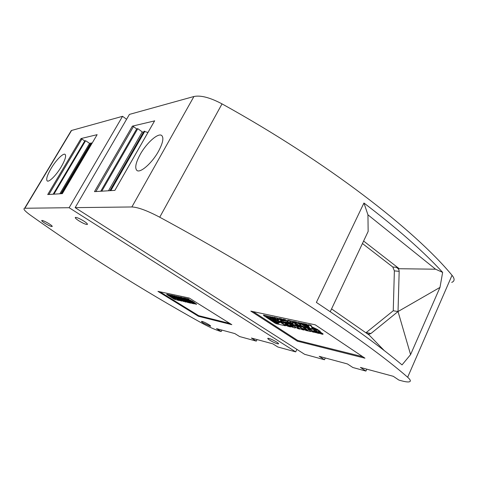 <?xml version="1.0" encoding="UTF-8"?>
<svg xmlns="http://www.w3.org/2000/svg" width="478" height="478" viewBox="0 0 478 478"><rect width="100%" height="100%" fill="white"/><g stroke="black" fill="none" stroke-linecap="round" stroke-linejoin="round"><path stroke-width="0.72" d="M257.05 339.571L256.292 341.113L251.368 338.036L272.807 343.819L277.855 347.004L295.691 351.88L296.892 349.37M256.292 341.113L239.639 336.56L234.823 333.578L216.51 328.637L221.2 331.517L219.94 331.176C214.855 329.641 208.372 326.695 200.491 322.351C141.201 289.339 84.498 253.603 30.389 215.148C24.725 211.013 22.807 208.713 24.635 208.253L69.137 207.709L122.547 116.315L71.581 130.458L70.182 132.382M221.917 330.095L221.2 331.517M61.256 166.786C65.08 160.1 66.376 155.971 65.139 154.412C63.359 152.715 55.992 160.13 51.128 168.387C47.28 175.044 45.954 179.208 47.155 180.893C48.828 182.656 56.29 175.253 61.256 166.786M81.027 138.56L97.136 134.665L62.349 193.638L47.716 194.552L81.027 138.56L84.785 140.908L53.178 194.211M53.924 194.164L85.604 140.723L90.33 143.83M92.063 143.239L90.826 142.988M62.337 193.638L97.076 134.766M85.604 140.723L84.785 140.908M91.423 142.976L61.495 193.692M126.592 119.267L122.547 116.315M69.137 207.709L295.691 351.88M208.599 324.478C210.314 325.554 210.947 326.145 210.499 326.247L203.544 323.134C201.812 322.053 201.172 321.461 201.62 321.347C203.06 321.569 205.385 322.608 208.599 324.478M83.764 221.033C86.865 223.071 88 224.23 87.175 224.517C85.508 224.385 82.778 223.172 78.984 220.878C75.871 218.84 74.711 217.675 75.518 217.371C77.191 217.496 79.94 218.715 83.764 221.033M189.186 298.015L157.955 291.371L198.394 316.263L231.818 324.676L189.186 298.015M276.577 342.003C278.363 343.168 278.949 343.807 278.321 343.921C276.35 343.64 273.5 342.403 269.771 340.205C267.961 339.033 267.369 338.388 267.991 338.269C269.956 338.544 272.819 339.786 276.577 342.003M48.804 223.59C51.558 225.341 52.652 226.333 52.084 226.566C50.793 226.441 48.487 225.389 45.159 223.423C42.399 221.673 41.293 220.675 41.849 220.43C43.14 220.549 45.458 221.607 48.804 223.59M184.012 297.985L183.594 298.135L187.687 300.686L184.012 299.174L185.757 300.262L184.843 300.059L180.774 297.525L184.436 299.031L182.68 297.937L183.594 298.135M229.936 323.498L198.693 315.683L198.394 316.263M198.693 315.683L159.909 291.789M192.007 302.281L193.357 302.915M193.124 301.696L192.957 302.012L194.158 302.759L194.325 302.443L192.634 301.588M190.674 301.158L190.328 301.08M194.158 302.759L193.423 302.598L196.315 304.402L196.476 304.086L194.205 302.67M189.718 301.481L188.631 300.895M192.55 301.755L192.712 301.439L189.413 299.855L188.511 298.846L187.37 298.601L187.209 298.917L188.344 299.162L189.252 300.172L192.55 301.755L189.766 300.716L190.244 301.248L189.085 300.991L188.117 299.921L185.058 298.451L187.627 299.383L187.209 298.917M187.262 298.81L185.225 298.141L185.058 298.451M174.1 295.924L171.716 295.237L171.554 295.535L175.121 296.868L175.85 297.567L175.247 297.453L176.484 298.218L171.554 295.535M176.484 298.218L176 297.292M185.183 298.218L184.06 297.89L183.899 298.2L188.9 300.949L183.899 298.2M188.374 300.208L187.245 299.503M177.888 296.975L176.866 296.342L175.767 296.444L180.744 299.156L178.306 298.021L177.481 297.842L178.975 298.768L178.043 298.565L174.022 296.067L176.358 297.149L177.183 297.322L175.767 296.444M175.796 296.39L174.183 295.762L174.022 296.067M177.649 298.32L177.003 298.326M179.202 299.043L178.647 298.696M179.232 299.515L180.278 299.999M181.102 299.288L180.756 299.132M179.274 299.019L180.314 300.023L183.755 301.558L182.721 300.554L179.364 298.852M171.65 295.356L166.828 294.233M176.824 298.541L176.203 298.158M180.887 297.31L178.055 296.778M181.174 298.768L179.292 297.698L181.21 298.738M183.056 298.947L181.957 298.798L184.544 299.993L182.255 299.491C179.752 298.523 178.324 297.675 177.965 296.946L180.475 297.465L181.407 298.045L180.391 297.824L182.978 299.019M187.74 301.319L187.424 301.122M183.761 297.824L182.68 297.937M182.733 297.836L180.935 297.214L180.774 297.525M171.118 295.948L175.647 298.881C175.151 297.937 173.299 296.844 170.084 295.595L171.453 296.491M175.486 298.541L175.324 298.84L175.504 298.547L171.614 296.193M175.097 298.941L168.865 295.332M196.315 304.402L192.538 302.401L191.391 302.156L194.319 303.942C191.827 303.07 190.322 302.204 189.796 301.343L192.957 302.012M190.316 302.771L190.859 303.177L189.897 302.962L186.88 300.668L192.998 303.655L190.316 302.771M190.071 302.353L188.804 301.666L190.071 302.353M189.413 299.855L189.252 300.172M188.511 298.846L188.344 299.162M186.378 298.386L186.211 298.702M174.273 296.85L173.347 296.276L174.356 296.689M184.968 298.087L184.801 298.397M175.109 295.966L174.948 296.27M176.866 296.342L176.699 296.647M180.708 300.256L181.801 301.05L181.305 301.021C178.921 300.178 177.458 299.342 176.914 298.499L180.66 300.345M181.192 299.109L181.048 299.383L184.663 300.871L182.931 299.802L183.833 299.999L187.866 302.502L184.245 301.009L185.966 302.078L185.064 301.875L181.048 299.383M181.019 300.178L182.447 300.817L181.019 300.178M166.75 294.502L174.147 299.198L179.292 300.572L171.781 295.822L166.75 294.502L166.912 294.203M173.908 298.84L175.51 299.198L169.893 295.727L168.077 295.165L173.908 298.84L174.064 298.541M171.901 297.041L172.97 297.525L171.901 297.041M180.636 297.155L180.475 297.465M187.436 301.092L186.749 301.116L189.611 302.897L188.75 302.705L184.108 300.059L187.358 301.254M181.843 297.412L181.676 297.722M158.433 151.412C162.884 143.089 163.978 137.784 161.707 135.501C158.224 132.526 146.638 142.856 140.299 154.28C135.782 162.55 134.641 167.927 136.863 170.407C140.084 173.526 151.932 163.267 158.433 151.412M75.148 207.637L304.641 354.323L324.49 359.749L319.179 356.325L347.422 363.937L352.872 367.51L365.921 371.077L360.418 367.445L393.286 376.305L398.927 380.1L401.424 380.781C404.543 381.629 406.898 382.018 408.487 381.934C411.205 381.713 410.925 380.153 407.656 377.25C365.24 340.091 270.865 277.36 159.736 217.221C147.242 210.631 137.957 207.213 131.88 206.962L75.148 207.637L129.424 114.403L193.937 96.502C200.694 95.086 210.057 97.548 222.031 103.887C327.992 162.532 414.928 230.396 452.033 275.292C454.877 278.811 454.769 281.178 451.716 282.39M154.669 120.755L114.887 190.369L94.483 191.642L132.376 126.144L154.561 120.904M364.959 358.189L315.229 324.825L250.842 311.13L297.286 341.155L364.959 358.189M362.784 356.731L297.633 340.432L297.286 341.155M297.633 340.432L253.107 311.608M285.689 324.012L290.977 326.928L289.788 326.785C287.583 326.617 280.694 322.62 282.57 322.596L282.755 322.208L282.57 322.596L285.486 323.325L287.266 324.49L285.258 323.941C285.432 324.502 286.436 325.082 288.282 325.679M288.957 325.339L288.467 325.297M285.318 322.835L282.755 322.208M287.266 324.49L287.451 324.108L285.683 322.949M308.292 325.142L306.207 324.162L303.614 323.606L303.416 324.018L306.01 324.574L308.579 325.781L308.256 325.058L310.837 325.62L311.519 327.179L317.517 329.993L314.853 329.408L311.943 328.022L312.301 328.84L309.69 328.261L308.955 326.617L303.416 324.018M317.517 329.993L317.715 329.581L311.716 326.767L311.035 325.201L308.453 324.646L308.256 325.058M312.301 328.84L312.415 328.249M300.799 327.382L304.235 329.647L304.044 330.047L302.048 329.593L297.197 327.334L299.873 329.097L299.867 328.577M292.93 324.389L291.855 324.15L291.664 324.544L293.611 324.98L298.475 327.233L295.78 325.458L297.758 325.9L304.044 330.047M295.996 325.602L294.466 324.891M303.106 326.641L302.915 327.042L304.773 328.272L304.964 327.866L302.335 326.468M307.539 330.161L304.635 328.243M295.422 327.579L295.541 327.095M292.04 324.789L290.098 323.923M288.855 323.498L287.84 323.337L287.648 323.726M309.463 327.753L304.85 324.687M303.518 323.803L301.009 323.044L300.811 323.451L302.837 323.893L309.278 328.171L307.24 327.723L300.811 323.451M315.558 332.371L313.263 332.138L309.929 330.895L310.664 331.547L310.79 331.093M310.897 329.647L307.456 327.771M284.123 320.391L281.309 318.808L279.301 318.378L279.11 318.766L281.118 319.196L283.329 320.648L285.109 321.037L282.892 319.585L284.93 320.021L291.251 324.18L289.202 323.726L286.866 322.19L285.079 321.802L287.409 323.331L285.39 322.883L279.11 318.766M287.356 321.096L285.121 319.627L283.084 319.19L282.892 319.585M291.251 324.18L291.198 323.624M287.409 323.331L287.601 322.937L286.256 322.058M280.765 319.848L281.512 321.138L280.114 320.881L282.038 322.136L282.223 321.754L281.267 321.126M279.14 318.707L274.008 317.237L273.816 317.625L276.732 318.252L280.664 320.057M281.644 320.875L281.877 320.577M273.876 317.506L263.593 315.133M282.516 323.14L280.443 321.784M285.557 325.703L285.629 325.195M306.667 327.34L304.51 327.113L299.533 324.807L302.263 326.617L302.198 326.044M298.38 323.05L296.061 321.981L294.06 321.551L293.862 321.951L295.87 322.387L300.853 324.693L298.093 322.865L300.136 323.307L306.559 327.567M300.895 323.277L298.29 322.459L298.093 322.865M314.094 330.352L319.764 333.459L318.414 333.291C315.91 333.07 308.758 328.912 310.831 328.882L318.163 330.429L320.045 331.684L318.372 331.308L322.895 334.331L320.887 333.871L316.37 330.86L313.705 330.304C313.825 330.89 314.882 331.499 316.878 332.138M317.774 331.798L317.075 331.726M310.831 328.517L310.79 328.888M320.045 331.684L320.242 331.272L317.589 329.844M314.195 329.091L312.373 328.691M322.895 334.331L323.092 333.919L319.591 331.583M293.946 321.772L288.395 320.332L287.726 320.26L287.517 320.66M295.332 322.925L293.617 322.548L293.426 322.949L295.673 323.439L297.131 324.407L294.884 323.911L299.581 326.026L294.55 324.909C291.807 324.371 285.701 320.678 287.535 320.654L293.205 321.808L294.669 322.775L292.428 322.291L293.426 322.949M297.788 324.55L297.238 324.18M285.671 322.943L285.486 323.325M291.15 326.57L290.977 326.928M311.716 326.767L311.519 327.179M311.035 325.201L310.837 325.62M306.207 324.162L306.01 324.574M299.873 329.097L297.908 328.649L291.664 324.544M308.035 330.615L307.892 330.919L305.986 330.489L298.368 326.032L302.915 327.042M304.773 328.272L303.434 327.974L307.892 330.919M288.843 325.267C291.526 326.892 293.659 327.789 295.231 327.968C295.804 327.866 295.416 327.358 294.06 326.438C291.359 324.807 289.226 323.899 287.654 323.726C287.081 323.833 287.481 324.347 288.843 325.267M290.355 325.608L293.014 326.731L292.524 326.092L289.865 324.968L290.355 325.608M290.289 325.034L292.781 326.271M303.034 323.481L302.837 323.893M309.469 327.777L309.278 328.171M306.936 327.52L306.757 327.896L315.438 332.634M304.617 327.137L306.757 327.896M310.664 331.547L308.531 331.063L304.498 327.394M308.884 330.047L309.983 330.292L307.838 329.115L308.884 330.047L309.021 329.76M283.52 320.26L283.329 320.648M281.309 318.808L281.118 319.196M285.121 319.627L284.93 320.021M282.038 322.136L280.06 321.7L273.816 317.625M278.59 319.884L277.144 318.94L278.59 319.884L278.77 319.519M274.898 323.044L276.499 323.785L285.312 325.787L285.157 325.369L272.311 317.296L263.462 315.402L274.898 323.044M269.502 317.619L266.15 316.89L274.82 322.525L278.471 323.618L274.366 320.917C272.054 319.901 270.877 319.137 270.841 318.623L269.502 317.619M270.106 317.452L272.203 318.922C274.533 319.943 275.71 320.708 275.728 321.222L277.055 322.214L279.146 322.883C281.434 322.883 273.5 318.097 270.148 317.464L270.106 317.452M272.508 319.752L274.462 320.583L272.508 319.752M277.891 323.08L276.212 322.704L276.027 323.08M266.622 316.699L276.212 322.704M279.146 322.883L279.337 322.501L278.459 322.399L278.274 322.775M275.896 320.881L278.459 322.399M275.914 320.84C275.896 320.332 274.719 319.561 272.388 318.539L272.203 318.922M270.793 317.631L272.388 318.539M272.824 319.453L273.936 320.009M300.327 322.901L300.136 323.307M296.061 321.981L295.87 322.387M302.263 326.617L300.244 326.169L293.862 321.951M318.36 330.011L318.163 330.429M293.396 321.407L293.205 321.808M296.073 324.174L295.882 324.568M290.283 322.584L292.984 323.726L292.488 323.068L289.788 321.927L290.283 322.584M290.188 321.987L292.769 323.265M442.64 272.382L439.987 287.403L410.584 354.592L402.028 364.899C381.115 347.279 352.561 326.456 316.376 302.425L363.949 203.013C397.666 228.747 423.896 251.87 442.64 272.382L435.578 269.204L367.94 214.819L363.949 203.013M367.839 334.11L369.135 334.182L370.91 333.53L398.031 311.542L399.172 271.349C399.136 269.634 398.126 268.289 396.137 267.316L399.25 268.732L363.609 241.043M362.438 243.517L392.802 267.011L394.374 270.877L393.251 310.766L365.927 332.784M367.94 214.819L368.156 231.412L330.244 311.698M399.25 268.732L435.578 269.204M393.251 310.766L398.031 311.542L439.987 287.403M398.031 311.542L410.584 354.592M331.565 308.908L369.106 334.994L384.342 350.667M365.921 371.077L366.787 369.159M324.49 359.749L325.315 357.98M143.49 132.31L142.247 131.904L108.482 190.77M147.941 132.496L144.045 131.331M132.376 126.144L133.458 126.574L95.905 191.553M142.247 131.904L137.795 128.66L136.678 128.917L133.458 126.574M136.678 128.917L100.75 191.248M137.795 128.66L101.784 191.188M144.828 131.253L110.824 190.626M71.581 130.458L24.898 208.241M48.911 194.474L81.929 138.937M59.822 193.799L89.553 143.46M173.078 295.524L172.916 295.828M177.535 298.284L177.374 298.589M171.01 295.081L170.849 295.386M174.751 298.864L174.595 299.162M174.793 298.218L174.631 298.517M174.129 297.806L173.974 298.105M173.884 297.597L173.723 297.896M178.366 296.665L178.198 296.969M131.88 206.962L193.937 96.502M283.878 322.411L283.693 322.793M276.923 317.864L276.732 318.252M285.318 325.034L285.157 325.369M272.496 316.914L272.311 317.296M263.814 315.044L263.629 315.42M275.005 322.148L274.82 322.525M278.501 322.405L278.316 322.787M277.24 321.837L277.055 322.214M276.218 321.168L276.033 321.551M271.474 318.073L271.283 318.456M288.395 320.332L288.204 320.732M159.736 217.221L222.031 103.887M407.656 377.25L452.033 275.292M396.137 267.316L392.802 267.011M399.172 271.349L394.374 270.877M370.91 333.53L366.232 332.557M143.334 132.34L109.898 190.68M71.276 130.56L24.635 208.253M90.886 142.88L60.867 193.733M278.321 343.921L278.507 343.539M87.175 224.517L87.438 224.062M177.069 298.194L176.914 298.499M166.846 294.191L166.691 294.49M178.127 296.641L177.965 296.946M263.647 315.026L263.462 315.402M310.987 328.547L310.831 328.882M287.726 320.26L287.535 320.654M369.135 334.182L367.427 333.829M154.645 120.761L114.869 190.375M144.147 131.151L110.042 190.674M287.84 323.337L287.654 323.726"/></g></svg>
